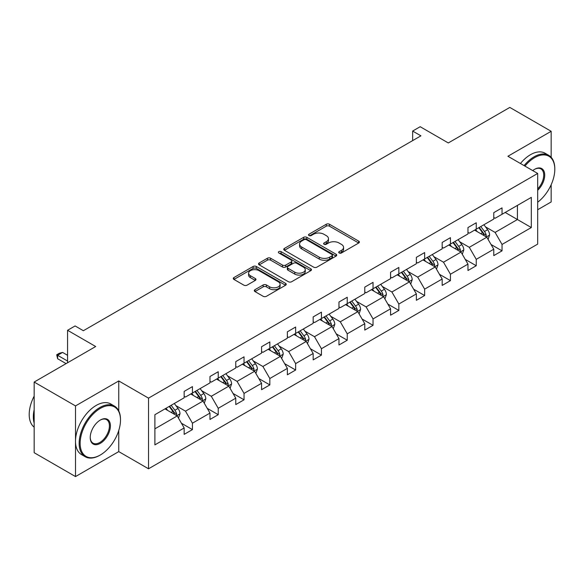 <?xml version="1.0" encoding="UTF-8"?>
<svg xmlns="http://www.w3.org/2000/svg" width="584" height="584" viewBox="0 0 584 584"><rect width="100%" height="100%" fill="white"/><g stroke="black" fill="none" stroke-linecap="round" stroke-linejoin="round"><path stroke-width="0.88" d="M339.18 252.974A1.606 0.927 0 0 0 341.457 252.974L358.7 243.017A2.292 1.329 0 0 0 359.379 242.075A2.292 1.329 0 0 0 358.7 241.141L329.486 224.271A2.292 1.329 0 0 0 326.237 224.271L308.987 234.228A1.606 0.927 0 0 0 308.513 234.885A1.606 0.927 0 0 0 308.987 235.542A1.606 0.927 0 0 0 311.257 235.542L313.491 234.25A7.344 4.241 0 0 1 323.879 234.25L326.317 235.659A7.344 4.241 0 0 1 328.471 238.659A7.344 4.241 0 0 1 326.317 241.659L324.083 242.944A1.606 0.927 0 0 0 323.616 243.601A1.606 0.927 0 0 0 324.083 244.258A1.606 0.927 0 0 0 326.354 244.258L328.588 242.966A7.344 4.241 0 0 1 338.976 242.966L341.414 244.375A7.344 4.241 0 0 1 343.567 247.375A7.344 4.241 0 0 1 341.414 250.375L339.18 251.66A1.606 0.927 0 0 0 338.713 252.317A1.606 0.927 0 0 0 339.18 252.974L339.18 251.66M551.165 157.3L551.165 131.298L509.817 107.427L448.293 142.949L420.173 126.713L412.647 131.057L412.647 140.605M537.681 209.736L551.165 201.954L551.165 184.748M118.756 410.895L118.756 380.943L75.511 405.916L75.511 476.573L34.164 452.702L34.164 382.046L95.688 346.524L67.569 330.288L67.569 362.752M75.511 405.916L34.164 382.046M254.967 289.693A2.292 1.329 0 0 0 254.296 290.628A2.292 1.329 0 0 0 254.967 291.562L263.165 296.3A2.292 1.329 0 0 0 266.413 296.3L285.569 285.24A2.292 1.329 0 0 0 286.24 284.298A2.292 1.329 0 0 0 285.569 283.364L256.347 266.494A2.292 1.329 0 0 0 253.098 266.494L233.943 277.553A2.292 1.329 0 0 0 233.272 278.488A2.292 1.329 0 0 0 233.943 279.429L243.849 285.145A2.292 1.329 0 0 0 247.098 285.145L255.296 280.415A2.292 1.329 0 0 0 255.967 279.473A2.292 1.329 0 0 0 255.296 278.539L250.383 275.699A6.139 3.548 0 0 1 248.587 273.195A6.139 3.548 0 0 1 252.376 269.918A6.139 3.548 0 0 1 259.07 270.691L278.305 281.795A6.139 3.548 0 0 1 280.101 284.298A6.139 3.548 0 0 1 276.312 287.576A6.139 3.548 0 0 1 269.618 286.81L266.413 284.956A2.292 1.329 0 0 0 263.165 284.956L254.967 289.693L254.967 291.562M67.569 330.288L75.095 325.945L83.366 330.719L420.918 135.831L412.647 131.057M118.756 380.943L148.526 398.135L537.681 173.455L537.681 244.112L148.526 468.791L148.526 398.135M551.165 131.298L507.912 156.264L537.681 173.455M313.652 267.151A2.292 1.329 0 0 0 316.9 267.151L336.055 256.091A2.292 1.329 0 0 0 336.727 255.15A2.292 1.329 0 0 0 336.055 254.215L306.834 237.345A2.292 1.329 0 0 0 303.592 237.345L284.43 248.404A2.292 1.329 0 0 0 283.758 249.339A2.292 1.329 0 0 0 284.43 250.281L313.652 267.151M279.473 253.325A1.606 0.927 0 0 1 281.108 253.551L281.108 251.638L310.812 268.793A2.292 1.329 0 0 1 311.484 269.728A2.292 1.329 0 0 1 310.812 270.662L291.657 281.722A2.292 1.329 0 0 1 288.408 281.722L259.187 264.851L259.187 262.983A2.292 1.329 0 0 0 258.515 263.917A2.292 1.329 0 0 0 259.187 264.851M259.187 262.983L267.384 258.245A2.292 1.329 0 0 1 270.633 258.245L282.488 265.085A2.292 1.329 0 0 0 285.729 265.085L291.168 261.946A2.292 1.329 0 0 0 291.839 261.012A2.292 1.329 0 0 0 291.168 260.07L278.831 252.952A1.606 0.927 0 0 1 278.364 252.295A1.606 0.927 0 0 1 279.356 251.434A1.606 0.927 0 0 1 281.108 251.638M154.891 414.698L184.164 397.799L184.164 391.397L192.435 386.623L192.435 393.025L209.97 382.9L209.97 376.505L218.241 371.731L218.241 378.125L235.768 368.008L235.768 361.606L244.039 356.831L244.039 363.233L261.566 353.108L261.566 346.714L269.837 341.939L269.837 348.334L287.372 338.216L287.372 331.814L295.635 327.04L295.635 333.442L313.17 323.317L313.17 316.922L321.441 312.148L321.441 318.543L338.968 308.425L338.968 302.023L347.239 297.249L347.239 303.651L364.774 293.526L364.774 287.131L373.037 282.357L373.037 288.752L390.572 278.634L390.572 272.232L398.843 267.457L398.843 273.859L416.37 263.734L416.37 257.34L424.641 252.565L424.641 258.96L442.168 248.842L442.168 242.44L450.439 237.666L450.439 244.068L467.974 233.943L467.974 227.548L476.245 222.774L476.245 229.169L493.772 219.051L493.772 212.649L502.043 207.875L502.043 214.277L531.316 197.377L531.316 227.548L502.043 244.448L502.043 250.843L493.772 255.617L493.772 249.222L476.245 259.347L476.245 265.742L467.974 270.516L467.974 264.121L450.439 274.239L450.439 280.641L442.168 285.415L442.168 279.013L424.641 289.138L424.641 295.533L416.37 300.307L416.37 293.913L398.843 304.03L398.843 310.433L390.572 315.207L390.572 308.805L373.037 318.93L373.037 325.325L364.774 330.099L364.774 323.704L347.239 333.822L347.239 340.224L338.968 344.998L338.968 338.596L321.441 348.721L321.441 355.116L313.17 359.89L313.17 353.495L295.635 363.613L295.635 370.015L287.372 374.789L287.372 368.387L269.837 378.512L269.837 384.907L261.566 389.681L261.566 383.286L244.039 393.404L244.039 399.806L235.768 404.581L235.768 398.179L218.241 408.304L218.241 414.698L209.97 419.473L209.97 413.078L192.435 423.196L192.435 429.598L184.164 434.372L184.164 427.97L154.891 444.869L154.891 414.698M190.786 393.981L203.02 401.047L185.493 411.165L175.915 405.639M185.493 411.165L192.435 423.196M203.02 401.047L209.97 413.078M184.164 396.273L185.493 397.032L192.435 393.025M216.584 379.082L228.826 386.148L211.291 396.273L201.721 390.74M211.291 396.273L218.241 408.304M228.826 386.148L235.768 398.179M209.97 381.374L211.291 382.14L218.241 378.125M242.382 364.19L254.624 371.256L237.089 381.374L227.519 375.848M237.089 381.374L244.039 393.404M254.624 371.256L261.566 383.286M235.768 366.482L237.089 367.241L244.039 363.233M268.187 349.29L280.422 356.357L262.895 366.482L253.317 360.948M262.895 366.482L269.837 378.512M280.422 356.357L287.372 368.387M261.566 351.583L262.895 352.349L269.837 348.334M293.986 334.398L306.22 341.465L288.693 351.583L279.123 346.057M288.693 351.583L295.635 363.613M306.22 341.465L313.17 353.495M287.372 336.691L288.693 337.45L295.635 333.442M319.784 319.499L332.026 326.565L314.491 336.691L304.921 331.157M314.491 336.691L321.441 348.721M332.026 326.565L338.968 338.596M313.17 321.791L314.491 322.558L321.441 318.543M345.582 304.607L357.824 311.673L340.289 321.791L330.719 316.265M340.289 321.791L347.239 333.822M357.824 311.673L364.774 323.704M338.968 306.892L340.289 307.659L347.239 303.651M371.387 289.708L383.622 296.774L366.095 306.899L356.517 301.366M366.095 306.899L373.037 318.93M383.622 296.774L390.572 308.805M364.774 292L366.095 292.767L373.037 288.752M397.186 274.816L409.428 281.882L391.893 292L382.323 286.474M391.893 292L398.843 304.03M409.428 281.882L416.37 293.913M390.572 277.101L391.893 277.867L398.843 273.859M422.984 259.916L435.226 266.983L417.691 277.108L408.121 271.575M417.691 277.108L424.641 289.138M435.226 266.983L442.168 279.013M416.37 262.209L417.691 262.975L424.641 258.96M448.789 245.024L461.024 252.084L443.497 262.209L433.919 256.683M443.497 262.209L450.439 274.239M461.024 252.084L467.974 264.121M442.168 247.309L443.497 248.076L450.439 244.068M474.588 230.125L486.822 237.192L469.295 247.309L459.725 241.783M469.295 247.309L476.245 259.347M486.822 237.192L493.772 249.222M467.974 232.417L469.295 233.184L476.245 229.169M505.182 212.459L517.424 219.526L495.093 232.417L485.523 226.891M495.093 232.417L502.043 244.448M531.316 227.548L517.424 219.526L517.424 205.393L531.316 197.377M75.511 476.573L118.756 451.607L148.526 468.791M493.772 217.518L495.093 218.285L502.043 214.277M154.891 428.831L177.222 415.939L164.98 408.873M177.222 415.939L184.164 427.97M491.042 244.499L502.043 250.843M465.244 259.391L476.245 265.742M439.445 274.29L450.439 280.641M413.64 289.182L424.641 295.533M387.842 304.082L398.843 310.433M362.043 318.974L373.037 325.325M336.238 333.873L347.239 340.224M310.44 348.765L321.441 355.116M284.642 363.664L295.635 370.015M258.843 378.556L269.837 384.907M233.038 393.455L244.039 399.806M207.24 408.347L218.241 414.698M181.441 423.247L192.435 429.598M118.756 451.607L118.756 430.503M339.822 253.201L341.414 252.281A7.344 4.241 0 0 0 343.567 249.28L343.567 247.375M328.471 238.659L328.471 240.564A7.344 4.241 0 0 1 326.317 243.564L324.726 244.484M358.7 241.141L358.7 243.017L329.486 226.183A2.292 1.329 0 0 0 326.237 226.183L309.629 235.768M336.026 256.106L306.834 239.257A2.292 1.329 0 0 0 303.592 239.257L284.466 250.295M331.997 255.807A1.606 0.927 0 0 0 332.471 255.15A1.606 0.927 0 0 0 331.997 254.5L306.352 239.688A1.606 0.927 0 0 0 304.074 239.688L301.724 241.046A7.344 4.241 0 0 0 299.57 244.046A7.344 4.241 0 0 0 301.724 247.047L319.258 257.164A7.344 4.241 0 0 0 329.646 257.164L331.997 255.807L331.997 257.719A1.606 0.927 0 0 0 332.471 257.062L332.471 255.15M299.57 244.046L299.57 245.959A7.344 4.241 0 0 0 301.724 248.952L301.724 247.047M331.997 257.719L329.646 259.077A7.344 4.241 0 0 1 319.258 259.077L301.724 248.952M259.223 264.873L267.384 260.157L267.384 258.245M291.839 261.012L291.839 262.917A2.292 1.329 0 0 1 291.168 263.858L285.729 266.998A2.292 1.329 0 0 1 282.488 266.998L270.633 260.157A2.292 1.329 0 0 0 267.384 260.157M281.108 253.551L310.783 270.684M294.781 272.188A6.139 3.548 0 0 0 301.475 272.954A6.139 3.548 0 0 0 305.264 269.677A6.139 3.548 0 0 0 303.468 267.173L296.687 263.26A2.292 1.329 0 0 0 293.445 263.26L288.007 266.399A2.292 1.329 0 0 0 287.335 267.341A2.292 1.329 0 0 0 288.007 268.275L294.781 272.188L294.781 274.1A6.139 3.548 0 0 0 301.475 274.867A6.139 3.548 0 0 0 305.264 271.589L305.264 269.677M287.335 267.341L287.335 269.246A2.292 1.329 0 0 0 288.007 270.188L288.007 268.275M294.781 274.1L288.007 270.188M280.101 284.298L280.101 286.211A6.139 3.548 0 0 1 276.312 289.489A6.139 3.548 0 0 1 269.618 288.715L266.413 286.868A2.292 1.329 0 0 0 263.165 286.868L254.996 291.584M248.587 273.195L248.587 275.108A6.139 3.548 0 0 0 250.383 277.612L250.383 275.699M255.296 278.539L255.296 280.415L250.383 277.612M285.539 285.255L256.347 268.406A2.292 1.329 0 0 0 253.098 268.406L233.98 279.444M488.085 239.367L489.604 234.972A6.198 3.577 -120 0 0 487.625 229.694L483.91 224.738M477.252 231.666L475.646 229.512M485.91 236.666L486.26 235.243A6.198 3.577 -120 0 0 484.486 231.512L480.771 226.556M479.216 227.453L483.304 232.906A3.161 1.825 60 0 1 483.88 233.863L486.26 235.243M478.785 227.702L482.501 232.658A6.198 3.577 60 0 1 484.041 235.586M537.681 202.21A28.536 16.476 120 0 0 554.8 169.302A28.536 16.476 120 0 0 534.623 157.651A28.536 16.476 120 0 0 524.943 166.097M524.082 165.6A29.236 16.878 -60 0 1 534.126 156.789A29.236 16.878 -60 0 1 548.748 155.344A29.236 16.878 -60 0 1 554.8 168.725A29.236 16.878 -60 0 1 554.8 169.017M532.732 170.601A14.264 8.234 -60 0 1 534.623 169.302L534.623 169.302A14.264 8.234 -60 0 1 544.595 173.404A14.264 8.234 -60 0 1 537.681 190.282M520.439 163.498A29.236 16.878 -60 0 1 530.491 154.694A29.236 16.878 -60 0 1 545.106 153.242L548.748 155.344M537.681 188.902A13.563 7.833 120 0 0 540.908 168.915A13.563 7.833 120 0 0 534.375 169.448M99.82 455.279L100.317 454.994A28.536 16.476 120 0 0 120.494 420.049A28.536 16.476 120 0 0 100.317 408.399A28.536 16.476 120 0 0 80.139 443.344A28.536 16.476 120 0 0 100.317 454.994L99.82 455.279A29.236 16.878 -60 0 1 85.206 456.732A29.236 16.878 -60 0 1 80.723 433.299A29.236 16.878 -60 0 1 99.82 407.537A29.236 16.878 -60 0 1 114.435 406.092A29.236 16.878 -60 0 1 120.494 419.473A29.236 16.878 -60 0 1 120.494 419.765M100.317 443.344A14.264 8.234 -60 0 1 90.228 437.518A14.264 8.234 -60 0 1 100.317 420.049L100.317 420.049A14.264 8.234 -60 0 1 110.405 425.867A14.264 8.234 -60 0 1 100.317 443.344M90.228 437.226A13.563 7.833 120 0 0 93.038 443.154A13.563 7.833 120 0 0 99.82 442.482A13.563 7.833 120 0 0 108.682 430.532A13.563 7.833 120 0 0 106.602 419.662A13.563 7.833 120 0 0 100.068 420.195M85.206 456.732L81.563 454.629A29.236 16.878 -60 0 1 77.081 431.196A29.236 16.878 -60 0 1 96.185 405.435A29.236 16.878 -60 0 1 110.799 403.989L114.435 406.092M34.164 423.101A29.236 16.878 -60 0 1 34.164 409.734M34.164 427.159A29.236 16.878 -60 0 1 34.164 396.127M462.28 254.266L463.805 249.872A6.198 3.577 -120 0 0 461.827 244.594L458.111 239.637M451.454 246.558L449.841 244.411M460.112 251.558L460.455 250.134A6.198 3.577 -120 0 0 458.681 246.411L454.972 241.455M453.418 242.345L457.506 247.806A3.161 1.825 60 0 1 458.075 248.762L460.455 250.134M452.987 242.594L456.695 247.55A6.198 3.577 60 0 1 458.243 250.478M436.482 269.158L438 264.764A6.198 3.577 -120 0 0 436.022 259.493L432.313 254.536M425.656 261.457L424.042 259.311M434.314 266.457L434.657 265.034A6.198 3.577 -120 0 0 432.883 261.303L429.167 256.347M427.619 257.245L431.7 262.698A3.161 1.825 60 0 1 432.277 263.654L434.657 265.034M427.181 257.493L430.897 262.45A6.198 3.577 60 0 1 432.445 265.377M410.683 284.058L412.202 279.663A6.198 3.577 -120 0 0 410.224 274.385L406.515 269.428M399.85 276.349L398.244 274.203M408.508 281.349L408.858 279.926A6.198 3.577 -120 0 0 407.084 276.203L403.369 271.246M401.814 272.137L405.902 277.597A3.161 1.825 60 0 1 406.479 278.553L408.858 279.926M401.383 272.385L405.099 277.342A6.198 3.577 60 0 1 406.639 280.269M384.878 298.95L386.404 294.562A6.198 3.577 -120 0 0 384.425 289.284L380.71 284.328M374.052 291.248L372.439 289.102M382.71 296.249L383.053 294.825A6.198 3.577 -120 0 0 381.279 291.095L377.571 286.138M376.016 287.036L380.104 292.489A3.161 1.825 60 0 1 380.673 293.453L383.053 294.825M375.585 287.284L379.301 292.241A6.198 3.577 60 0 1 380.841 295.168M359.08 313.849L360.605 309.454A6.198 3.577 -120 0 0 358.627 304.176L354.911 299.22M348.254 306.14L346.641 303.994M356.912 311.141L357.255 309.717A6.198 3.577 -120 0 0 355.481 305.994L351.765 301.037M350.217 301.928L354.305 307.388A3.161 1.825 60 0 1 354.875 308.345L357.255 309.717M349.787 302.183L353.495 307.14A6.198 3.577 60 0 1 355.043 310.06M333.281 328.741L334.8 324.354A6.198 3.577 -120 0 0 332.822 319.076L329.113 314.119M322.448 321.039L320.842 318.893M331.106 326.04L331.457 324.616A6.198 3.577 -120 0 0 329.683 320.886L325.967 315.929M324.412 316.827L328.5 322.28A3.161 1.825 60 0 1 329.077 323.244L331.457 324.616M323.981 317.076L327.697 322.032A6.198 3.577 60 0 1 329.237 324.959M307.483 343.64L309.002 339.246A6.198 3.577 -120 0 0 307.023 333.968L303.308 329.011M296.65 335.931L295.044 333.785M305.308 340.932L305.658 339.508A6.198 3.577 -120 0 0 303.884 335.785L300.169 330.829M298.614 331.719L302.702 337.18A3.161 1.825 60 0 1 303.279 338.136L305.658 339.508M298.183 331.975L301.899 336.932A6.198 3.577 60 0 1 303.439 339.851M281.678 358.532L283.203 354.145A6.198 3.577 -120 0 0 281.225 348.867L277.51 343.91M270.852 350.831L269.239 348.684M279.51 355.831L279.853 354.408A6.198 3.577 -120 0 0 278.079 350.677L274.37 345.721M272.816 346.619L276.904 352.072A3.161 1.825 60 0 1 277.473 353.035L279.853 354.408M272.385 346.867L276.093 351.823A6.198 3.577 60 0 1 277.641 354.751M255.88 373.431L257.398 369.037A6.198 3.577 -120 0 0 255.42 363.759L251.711 358.802M245.046 365.723L243.44 363.577M253.704 370.723L254.055 369.3A6.198 3.577 -120 0 0 252.281 365.577L248.565 360.62M247.017 361.511L251.098 366.971A3.161 1.825 60 0 1 251.675 367.927L254.055 369.3M246.579 361.766L250.295 366.723A6.198 3.577 60 0 1 251.843 369.643M230.081 388.324L231.6 383.936A6.198 3.577 -120 0 0 229.621 378.658L225.906 373.702M219.248 380.622L217.642 378.476M227.906 385.623L228.256 384.199A6.198 3.577 -120 0 0 226.482 380.469L222.767 375.512M221.212 376.41L225.3 381.863A3.161 1.825 60 0 1 225.877 382.827L228.256 384.199M220.781 376.658L224.497 381.615A6.198 3.577 60 0 1 226.037 384.542M204.276 403.223L205.802 398.828A6.198 3.577 -120 0 0 203.823 393.55L200.108 388.594M193.45 395.514L191.837 393.368M202.108 400.514L202.451 399.091A6.198 3.577 -120 0 0 200.677 395.368L196.969 390.411M195.414 391.302L199.502 396.762A3.161 1.825 60 0 1 200.071 397.719L202.451 399.091M194.983 391.557L198.691 396.514A6.198 3.577 60 0 1 200.239 399.441M178.478 418.115L179.996 413.727A6.198 3.577 -120 0 0 178.018 408.45L174.309 403.493M167.652 410.413L166.038 408.267M176.31 415.414L176.653 413.99A6.198 3.577 -120 0 0 174.879 410.26L171.163 405.303M169.615 406.201L173.696 411.654A3.161 1.825 60 0 1 174.273 412.618L176.653 413.99M169.178 406.449L172.893 411.406A6.198 3.577 60 0 1 174.441 414.333M67.569 355.306L62.576 352.422L57.612 355.291L67.569 361.036M57.612 358.722L56.706 354.765L57.612 355.291L57.612 358.722L66.08 363.613M56.706 354.765L59.181 353.327L62.576 352.422M341.414 252.281L341.414 250.375M324.083 244.258L324.083 242.944M326.317 243.564L326.317 241.659M308.987 235.542L308.987 234.228M326.237 226.183L326.237 224.271M329.486 226.183L329.486 224.271M284.43 250.281L284.43 248.404M303.592 239.257L303.592 237.345M306.834 239.257L306.834 237.345M336.055 256.091L336.055 254.215M319.258 259.077L319.258 257.164M329.646 259.077L329.646 257.164M270.633 260.157L270.633 258.245M282.488 266.998L282.488 265.085M285.729 266.998L285.729 265.085M291.168 263.858L291.168 261.946M310.812 270.662L310.812 268.793M263.165 286.868L263.165 284.956M266.413 286.868L266.413 284.956M269.618 288.715L269.618 286.81M233.943 279.429L233.943 277.553M253.098 268.406L253.098 266.494M256.347 268.406L256.347 266.494M285.569 285.24L285.569 283.364M486.377 236.936L489.56 235.096M484.486 231.512L487.625 229.694M480.734 233.673L482.501 232.658M460.579 251.828L463.762 249.988M458.681 246.411L461.827 244.594M454.936 248.572L456.695 247.55M434.781 266.727L437.964 264.888M432.883 261.303L436.022 259.493M429.138 263.464L430.897 262.45M408.975 281.619L412.165 279.78M407.084 276.203L410.224 274.385M403.332 278.364L405.099 277.342M383.177 296.519L386.36 294.679M381.279 291.095L384.425 289.284M377.534 293.256L379.301 292.241M357.379 311.411L360.562 309.571M355.481 305.994L358.627 304.176M351.736 308.155L353.495 307.14M331.581 326.31L334.763 324.47M329.683 320.886L332.822 319.076M325.93 323.047L327.697 322.032M305.775 341.202L308.958 339.362M303.884 335.785L307.023 333.968M300.132 337.946L301.899 336.932M279.977 356.101L283.16 354.262M278.079 350.677L281.225 348.867M274.334 352.838L276.093 351.823M254.179 370.993L257.361 369.154M252.281 365.577L255.42 363.759M248.536 367.738L250.295 366.723M228.373 385.893L231.556 384.053M226.482 380.469L229.621 378.658M222.73 382.629L224.497 381.615M202.575 400.785L205.758 398.945M200.677 395.368L203.823 393.55M196.932 397.529L198.691 396.514M176.777 415.684L179.96 413.844M174.879 410.26L178.018 408.45M171.134 412.421L172.893 411.406M554.8 169.302L554.8 168.725M120.494 420.049L120.494 419.473"/></g></svg>
